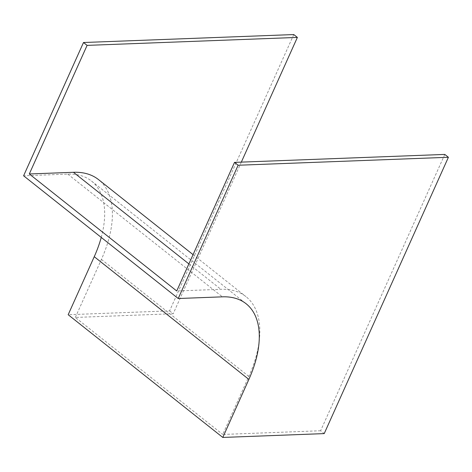<?xml version="1.0" encoding="UTF-8"?>
<svg xmlns="http://www.w3.org/2000/svg" width="472" height="472" viewBox="0 0 472 472"><rect width="100%" height="100%" fill="white"/><g stroke="black" fill="none" stroke-linecap="round" stroke-linejoin="round"><path stroke-width="0.35" stroke-dasharray="2.36 1.77" d="M444.795 154.421L320.612 430.747L324.217 433.603M320.612 430.747L222.755 434.452L248.832 376.42A105.179 57.224 128.4 0 0 245.959 296.623A105.179 57.224 128.4 0 0 220.884 289.306L176.729 290.976M293.773 34.556L169.59 310.877L68.169 314.718M169.59 310.877L173.189 313.738L75.331 317.444L222.755 434.452M241.328 162.126L173.189 313.738M101.244 237.41A99.692 54.239 128.4 0 0 91.527 181.053A99.692 54.239 128.4 0 0 67.756 174.115L23.6 175.79M75.331 317.444L101.409 259.417A105.179 57.224 128.4 0 0 98.536 179.614M67.756 174.115L222.389 296.841M101.409 259.417L248.832 376.42M188.888 263.913L220.884 289.306M91.527 181.053L246.154 303.779M193.06 254.638L245.959 296.623"/><path stroke-width="0.71" d="M193.06 254.638L98.536 179.614A105.179 57.224 128.4 0 0 73.461 172.298L29.305 173.973L176.729 290.976L234.519 162.38L444.795 154.421L448.4 157.282L324.217 433.603L222.796 437.444L248.874 379.417A99.692 54.239 128.4 0 0 246.154 303.779A99.692 54.239 128.4 0 0 222.389 296.841L178.227 298.516L238.124 165.241L448.4 157.282M234.519 162.38L238.124 165.241M101.244 237.41A99.692 54.239 128.4 0 1 94.247 256.691L68.169 314.718L222.796 437.444M29.305 173.973L87.102 45.377L297.378 37.418L241.328 162.126M178.227 298.516L23.6 175.79L83.497 42.515L87.102 45.377M83.497 42.515L293.773 34.556L297.378 37.418M94.247 256.691L248.874 379.417M73.461 172.298L188.888 263.913"/></g></svg>
